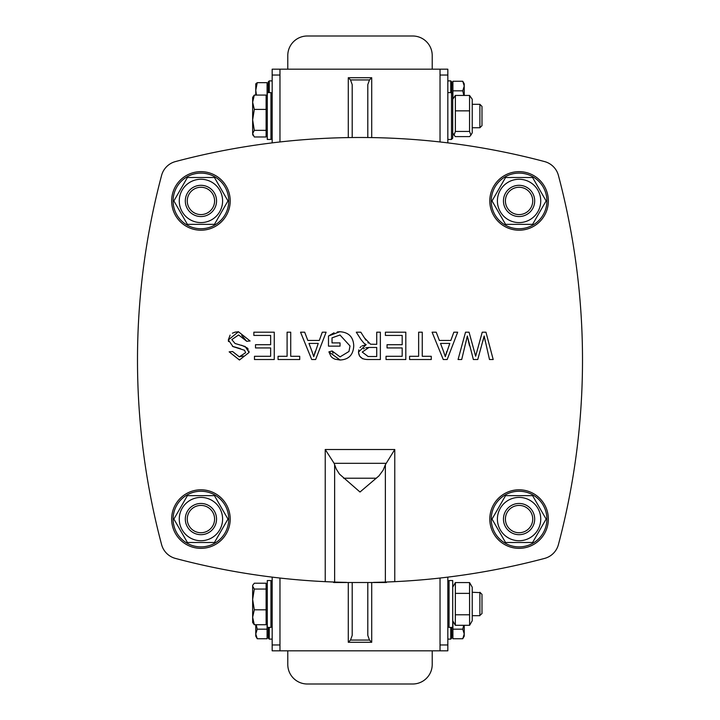 <?xml version="1.0" encoding="UTF-8"?>
<svg xmlns="http://www.w3.org/2000/svg" width="720" height="720" viewBox="0 0 720 720"><rect width="100%" height="100%" fill="white"/><g stroke="black" fill="none" stroke-linecap="round" stroke-linejoin="round"><path stroke-width="1.08" d="M432.216 69.183L432.216 55.521A19.521 19.521 0 0 0 412.695 36L307.305 36A19.521 19.521 0 0 0 287.784 55.521L287.784 69.183M287.784 650.817L287.784 664.479A19.521 19.521 0 0 0 307.305 684L412.695 684A19.521 19.521 0 0 0 432.216 664.479L432.216 650.817M447.831 644.967L440.028 644.967L440.028 578.043L440.028 650.817L447.831 650.817L447.831 577.125M447.831 142.875L447.831 69.183L440.028 69.183L440.028 141.957L440.028 75.033L447.831 75.033M272.169 75.033L279.972 75.033L279.972 141.957L279.972 69.183L272.169 69.183L272.169 142.875M272.169 577.125L272.169 650.817L279.972 650.817L279.972 578.043L279.972 644.967L272.169 644.967M256.221 624.735L257.256 629.172L255.771 633.96L255.771 624.735M257.256 638.748L255.771 636.183L255.771 633.96L257.256 638.748L267.093 638.748L267.093 629.172L257.256 629.172M267.093 620.757L267.093 629.172M268.263 634.815L267.093 634.815M479.889 615.33L481.986 613.593L481.986 594.36L479.889 592.263L479.889 615.33M479.889 592.623L472.23 592.263M252.648 586.134L254.304 589.05L252.648 599.427L252.648 585.432L254.304 583.218L266.121 583.218L266.121 589.05L254.304 589.05M254.304 609.813L252.648 617.274L252.648 599.427L254.304 609.813L266.121 609.813L266.121 624.735L254.304 624.735L252.648 622.521L252.648 617.274L254.304 624.735M266.121 589.05L266.121 609.813M472.23 99.243L472.23 132.813L470.889 135.135L469.557 131.436L469.557 95.445L472.23 99.243M452.709 99.243L455.382 95.445L455.382 131.436L454.05 135.135L455.382 136.602L469.557 136.602L470.889 135.135M469.557 95.445L455.382 95.445M469.557 110.853L455.382 110.853M469.557 131.436L455.382 131.436M386.352 582.021L394.767 581.661L394.767 449.505L385.371 464.715L385.371 582.057L386.352 582.507L333.648 582.507L333.972 582.039M385.371 464.715L383.157 470.16L378.999 475.848L360 492.021L339.444 474.075L336.303 469.107L334.116 463.311L325.233 449.505L325.233 581.661L334.629 582.057L333.648 582.021L334.629 582.057L334.629 464.715M250.101 340.983L238.446 331.74L228.339 339.921L232.983 346.59L244.548 350.271L245.61 352.71L239.292 356.814L232.614 351.567L229.149 351.837L239.445 360L249.084 352.458L245.214 346.527L235.026 343.467L231.822 339.606L238.608 334.962L246.69 341.28L250.101 340.983L238.446 331.74L235.026 332.154M239.292 356.814L243.45 356.022M240.462 348.678L232.443 346.32M228.519 341.595L228.339 339.921L230.112 335.097M232.371 333.225L234.981 332.172M248.931 351.018L249.084 352.458L239.445 360L229.149 351.837M241.515 345.213L247.203 347.931M247.221 347.949L248.238 349.254M246.69 341.28L241.704 335.376M485.955 332.199L482.22 332.199L475.641 356.229L469.062 332.199L465.525 332.199L458.064 359.523L461.709 359.523L467.334 336.006L473.373 359.523L477.747 359.523L484.164 336.006L489.492 359.523L493.2 359.523L485.955 332.199M469.458 345.69L467.334 336.006L465.975 341.964M474.768 353.025L475.641 356.229L476.451 353.025M485.325 341.613L484.164 336.006L482.931 341.064M457.668 332.199L453.834 332.199L450.837 340.461L439.38 340.461L436.221 332.199L432.09 332.199L443.259 359.523L447.174 359.523L457.668 332.199M443.385 350.982L440.505 343.404L449.793 343.404L445.302 356.643L443.385 350.982L445.302 356.643L446.778 351.423M422.262 332.199L418.635 332.199L418.635 356.292L409.599 356.292L409.599 359.523L431.262 359.523L431.262 356.292L422.262 356.292L422.262 332.199M405.81 332.199L385.398 332.199L385.398 335.421L402.183 335.421L402.183 344.709L387.045 344.709L387.045 347.94L402.183 347.94L402.183 356.292L386.028 356.292L386.028 359.523L405.81 359.523L405.81 332.199M380.358 332.199L376.731 332.199L376.731 344.34L370.53 344.214L364.446 337.878L360.819 332.199L356.301 332.199L361.035 339.633L364.032 343.278L366.192 344.628L358.515 352.062C358.848 357.066 362.088 359.559 368.235 359.523L380.358 359.523L380.358 332.199M362.241 352.062L368.964 347.463L376.731 347.463L376.731 356.499L368.091 356.499L362.241 352.062M368.964 347.463L365.724 347.778M364.338 348.318L363.573 348.885M364.446 337.878L365.949 340.137M367.893 342.621L368.361 343.071M361.872 346.005L366.192 344.628L364.032 343.278L361.035 339.633M358.515 352.062L358.812 349.884M360.045 347.553L360.882 346.698M362.691 358.785L359.622 356.13M359.613 356.121L358.524 352.539M340.038 342.9L332.019 342.9L332.019 337.842L339.993 335.007L350.01 345.96L348.975 351.459L340.038 356.895L332.145 350.982L328.896 351.873L340.056 360C348.777 359.577 353.34 354.816 353.745 345.735C353.313 336.906 348.66 332.244 339.786 331.74L328.482 336.006L328.482 346.131L340.038 346.131L340.038 342.9M332.145 350.982L333.045 353.25M337.284 331.929L339.786 331.74C348.66 332.244 353.313 336.906 353.745 345.735C353.34 354.816 348.777 359.577 340.056 360L335.232 359.235M335.169 359.217L333.666 358.56M333.639 358.551L332.235 357.642M331.938 357.39L330.966 356.373M330.948 356.355L328.896 351.873M328.482 336.006L334.044 332.784M326.124 332.199L322.29 332.199L319.293 340.461L307.836 340.461L304.677 332.199L300.546 332.199L311.715 359.523L315.63 359.523L326.124 332.199M311.841 350.982L308.961 343.404L318.249 343.404L313.749 356.643L311.841 350.982L313.749 356.643L315.234 351.423M290.718 332.199L287.091 332.199L287.091 356.292L278.055 356.292L278.055 359.523L299.718 359.523L299.718 356.292L290.718 356.292L290.718 332.199M274.266 332.199L253.854 332.199L253.854 335.421L270.639 335.421L270.639 344.709L255.501 344.709L255.501 347.94L270.639 347.94L270.639 356.292L254.475 356.292L254.475 359.523L274.266 359.523L274.266 332.199M346.446 582.381A719.244 719.244 0 0 1 175.437 558.423A19.521 19.521 0 0 1 161.577 544.563A719.244 719.244 0 0 1 161.577 175.437A19.521 19.521 0 0 1 175.437 161.577A719.244 719.244 0 0 1 544.563 161.577A19.521 19.521 0 0 1 558.423 175.437A719.244 719.244 0 0 1 558.423 544.563A19.521 19.521 0 0 1 544.563 558.423A719.244 719.244 0 0 1 373.554 582.381M367.803 582.507L367.803 635.409L369.495 640.062L350.505 640.062L352.197 635.409L352.197 582.507M371.709 137.592L371.709 77.724L348.291 77.724L350.505 79.938L352.197 84.591L352.197 137.538M367.803 137.538L367.803 84.591L369.495 79.938L371.709 77.724M369.495 640.062L371.709 642.276L371.709 582.507M350.505 640.062L348.291 642.276L371.709 642.276M440.028 650.817L279.972 650.817M279.972 69.183L440.028 69.183M161.577 175.437A19.521 19.521 0 0 1 175.437 161.577M200.925 503.46A15.615 15.615 0 0 0 187.407 526.878A15.615 15.615 0 0 0 214.452 526.878A15.615 15.615 0 0 0 200.925 503.46A15.615 15.615 0 0 0 187.407 526.878A15.615 15.615 0 0 0 214.452 526.878A15.615 15.615 0 0 0 200.925 503.46M200.925 505.413A13.662 13.662 0 0 1 212.76 525.906A13.662 13.662 0 0 1 189.099 525.906A13.662 13.662 0 0 1 200.925 505.413M257.256 82.665L255.771 90.225L255.771 83.817L257.256 82.665L267.093 82.665L267.093 99.243M255.771 95.085L255.771 90.225L256.41 95.085M267.093 97.785L266.121 97.785M464.229 625.383L464.229 633.96L462.744 629.172L463.662 625.383M464.229 633.96L464.229 636.183L462.744 638.748L464.229 633.96M462.744 629.172L452.907 629.172L452.907 638.748L462.744 638.748M452.907 629.172L452.907 621.099M463.806 95.445L462.744 90.828L464.229 86.04L464.229 95.445M462.744 81.252L464.229 83.817L464.229 86.04L462.744 81.252L452.907 81.252L452.907 90.828L462.744 90.828M452.907 98.901L452.907 90.828M451.737 85.185L452.907 85.185M451.737 92.844L451.737 81.864L450.756 80.892L450.756 92.601M450.756 627.399L450.756 639.108L447.831 639.108M450.756 639.108L451.737 638.136L451.737 627.399M268.263 627.399L268.263 638.136L269.244 639.108L269.244 627.399M269.244 92.601L269.244 80.892L268.263 81.864L268.263 92.601M272.169 80.892L269.244 80.892M479.889 104.31L479.889 127.737L481.986 125.64L481.986 106.407L479.889 104.31L472.23 104.31M252.648 119.88L254.304 130.347L252.648 133.659L252.648 102.24L254.304 109.404L252.648 119.88M252.648 133.659L254.304 136.971L266.121 136.971L266.121 130.347L254.304 130.347M253.197 96.525L254.304 95.085L252.648 102.24L252.648 97.479L253.197 96.525M254.304 109.404L266.121 109.404L266.121 95.085L254.304 95.085M266.121 109.404L266.121 130.347M451.494 139.446L452.709 138.222L452.709 93.825L451.494 92.601L451.494 139.446L447.831 139.446M272.169 93.825L270.945 92.601L270.945 139.419M270.945 92.601L267.291 92.601L267.291 139.419M270.945 580.554L270.945 627.399L267.291 627.399L267.291 580.554L270.945 580.554L272.169 581.778M449.055 627.399L449.055 580.554L452.709 580.554L452.709 627.399L449.055 627.399L447.831 626.175M472.23 587.187L472.23 620.757L469.602 625.311L469.557 582.57L472.23 587.187M452.709 587.187L455.382 582.57L455.337 625.311L469.602 625.311M455.382 582.57L469.557 582.57M455.382 593.379L469.557 593.379M455.382 614.79L469.557 614.79M519.075 185.31A15.615 15.615 0 0 0 505.548 208.737A15.615 15.615 0 0 0 532.593 208.737A15.615 15.615 0 0 0 519.075 185.31A15.615 15.615 0 0 0 505.548 208.737A15.615 15.615 0 0 0 532.593 208.737A15.615 15.615 0 0 0 519.075 185.31M519.075 187.263A13.662 13.662 0 0 1 530.901 207.756A13.662 13.662 0 0 1 507.24 207.756A13.662 13.662 0 0 1 519.075 187.263M519.075 503.46A15.615 15.615 0 0 0 505.548 526.878A15.615 15.615 0 0 0 532.593 526.878A15.615 15.615 0 0 0 519.075 503.46A15.615 15.615 0 0 0 505.548 526.878A15.615 15.615 0 0 0 532.593 526.878A15.615 15.615 0 0 0 519.075 503.46M519.075 505.413A13.662 13.662 0 0 1 530.901 525.906A13.662 13.662 0 0 1 507.24 525.906A13.662 13.662 0 0 1 519.075 505.413M200.925 185.31A15.615 15.615 0 0 0 187.407 208.737A15.615 15.615 0 0 0 214.452 208.737A15.615 15.615 0 0 0 200.925 185.31A15.615 15.615 0 0 0 187.407 208.737A15.615 15.615 0 0 0 214.452 208.737A15.615 15.615 0 0 0 200.925 185.31M200.925 187.263A13.662 13.662 0 0 1 212.76 207.756A13.662 13.662 0 0 1 189.099 207.756A13.662 13.662 0 0 1 200.925 187.263M489.798 200.925A29.277 29.277 0 0 0 533.709 226.278A29.277 29.277 0 0 0 533.709 175.572A29.277 29.277 0 0 0 489.798 200.925M491.256 200.925A27.81 27.81 0 0 1 532.98 176.841A27.81 27.81 0 0 1 532.98 225.018A27.81 27.81 0 0 1 491.256 200.925M171.648 200.925A29.277 29.277 0 0 0 215.568 226.278A29.277 29.277 0 0 0 215.568 175.572A29.277 29.277 0 0 0 171.648 200.925M173.115 200.925A27.81 27.81 0 0 1 214.83 176.841A27.81 27.81 0 0 1 214.83 225.018A27.81 27.81 0 0 1 173.115 200.925M171.648 519.075A29.277 29.277 0 0 0 215.568 544.428A29.277 29.277 0 0 0 215.568 493.722A29.277 29.277 0 0 0 171.648 519.075M173.115 519.075A27.81 27.81 0 0 1 214.83 494.982A27.81 27.81 0 0 1 214.83 543.159A27.81 27.81 0 0 1 173.115 519.075M489.798 519.075A29.277 29.277 0 0 0 533.709 544.428A29.277 29.277 0 0 0 533.709 493.722A29.277 29.277 0 0 0 489.798 519.075M491.256 519.075A27.81 27.81 0 0 1 532.98 494.982A27.81 27.81 0 0 1 532.98 543.159A27.81 27.81 0 0 1 491.256 519.075M222.597 519.075A21.663 21.663 0 0 0 190.098 500.31A21.663 21.663 0 0 0 190.098 537.831A21.663 21.663 0 0 0 222.597 519.075M214.452 495.648L227.97 519.075L214.452 542.493L187.407 542.493L173.88 519.075L187.407 495.648L214.452 495.648M222.597 200.925A21.663 21.663 0 0 0 190.098 182.169A21.663 21.663 0 0 0 190.098 219.69A21.663 21.663 0 0 0 222.597 200.925M214.452 177.507L227.97 200.925L214.452 224.352L187.407 224.352L173.88 200.925L187.407 177.507L214.452 177.507M540.738 200.925A21.663 21.663 0 0 0 508.239 182.169A21.663 21.663 0 0 0 508.239 219.69A21.663 21.663 0 0 0 540.738 200.925M532.593 177.507L546.12 200.925L532.593 224.352L505.548 224.352L492.03 200.925L505.548 177.507L532.593 177.507M540.738 519.075A21.663 21.663 0 0 0 508.239 500.31A21.663 21.663 0 0 0 508.239 537.831A21.663 21.663 0 0 0 540.738 519.075M532.593 495.648L546.12 519.075L532.593 542.493L505.548 542.493L492.03 519.075L505.548 495.648L532.593 495.648M394.767 449.505L325.233 449.505M343.611 478.224L376.389 478.224M385.884 463.311L334.116 463.311M350.505 79.938L369.495 79.938M348.291 77.724L348.291 137.592M348.291 582.507L348.291 642.276M472.23 615.69L479.889 615.69M252.648 585.432L253.071 584.703M266.121 620.757L267.291 620.757M266.121 587.187L267.291 587.187M452.709 132.813L454.05 135.135M267.093 85.185L268.263 85.185M452.907 634.815L451.737 634.815M450.756 80.892L447.831 80.892M269.244 639.108L272.169 639.108M472.23 127.737L479.889 127.737M252.648 134.568L253.197 135.522M266.121 132.813L267.291 132.813M266.121 99.243L267.291 99.243M451.494 92.601L447.831 92.601M272.169 138.222L270.945 139.446L267.291 139.446M272.169 626.175L270.945 627.399M447.831 581.778L449.055 580.554M452.709 620.757L455.337 625.311"/></g></svg>
